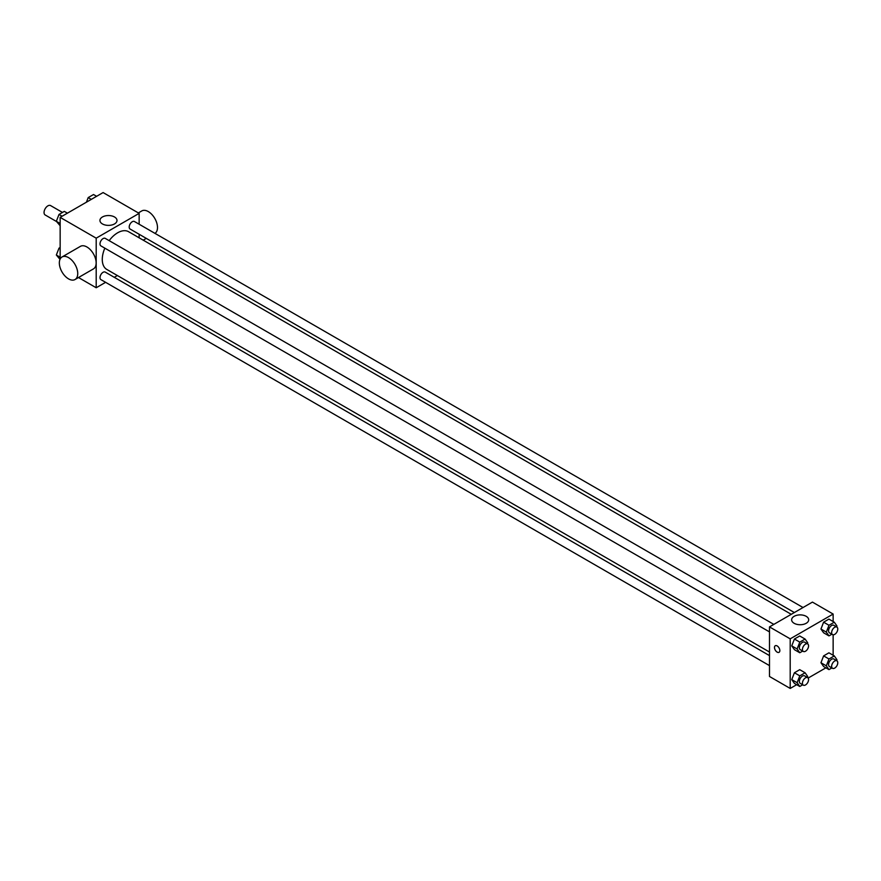 <?xml version="1.0" encoding="UTF-8"?>
<svg xmlns="http://www.w3.org/2000/svg" width="881" height="881" viewBox="0 0 881 881"><rect width="100%" height="100%" fill="white"/><g stroke="black" fill="none" stroke-linecap="round" stroke-linejoin="round"><path stroke-width="1.32" d="M62.474 212.442L50.591 205.581A5.418 3.128 120 0 0 46.418 207.035A5.418 3.128 120 0 0 44.05 212.486A5.418 3.128 120 0 0 45.173 214.975L56.494 221.505M60.15 259.036L60.15 217.365L103.099 192.565L139.143 213.378L139.143 224.237M105.599 282.327L96.194 287.757L78.486 277.526M117.36 275.533L114.277 277.317M104.828 248.167A21.772 12.576 120 0 0 102.273 259.454A21.772 12.576 120 0 0 106.777 269.421L769.487 652.039M791.27 614.321L128.56 231.703A21.772 12.576 120 0 0 109.167 240.645M139.143 234.247L139.143 237.815M96.194 287.757L96.194 238.167L139.143 213.378M803.032 607.527L134.441 221.516A4.339 2.5 120 0 0 131.093 222.684A4.339 2.5 120 0 0 129.199 227.045A4.339 2.5 120 0 0 130.102 229.038L794.354 612.537M769.487 655.607L105.235 272.097A4.339 2.5 120 0 0 101.888 273.264A4.339 2.5 120 0 0 100.005 277.625A4.339 2.5 120 0 0 100.897 279.607L769.487 665.618M769.487 631.897L100.897 245.887A4.339 2.5 -60 0 1 100.897 240.887A4.339 2.5 -60 0 1 105.235 238.377L773.826 624.387M96.194 238.167L60.15 217.365M102.438 223.939A8.535 4.923 180 0 1 99.938 220.459A8.535 4.923 180 0 1 108.462 215.537A8.535 4.923 180 0 1 116.997 220.459A8.535 4.923 180 0 1 111.733 225.007A8.535 4.923 180 0 1 102.438 223.939M62.033 256.977L80.435 246.35A13.017 7.511 60 0 1 90.468 249.841A13.017 7.511 60 0 1 96.15 262.934A13.017 7.511 60 0 1 93.452 268.892L75.05 279.519A13.017 7.511 60 0 1 62.033 272.009A13.017 7.511 60 0 1 62.033 256.977A13.017 7.511 60 0 1 72.066 260.468A13.017 7.511 60 0 1 77.737 273.562A13.017 7.511 60 0 1 75.05 279.519M154.968 233.366A13.017 7.511 -120 0 0 154.715 218.301A13.017 7.511 -120 0 0 141.786 210.933L138.35 212.916M796.677 684.691L790.202 688.435L769.487 676.476L769.487 626.898L812.436 602.097L833.14 614.057L833.14 621.546M825.882 667.831L808.141 678.073M823.614 632.8L820.96 629.023L823.614 622.173L828.922 619.112L823.614 622.173L820.96 629.023L823.614 632.8L828.977 635.895L826.323 632.118L828.977 625.279L834.296 622.206L836.95 625.984L836.598 626.909M794.409 683.381L791.755 679.603L794.409 672.754L799.728 669.681L794.409 672.754L791.755 679.603L794.409 683.381L799.783 686.475L797.118 682.698L799.783 675.848L805.091 672.787L807.745 676.564L807.392 677.489M833.14 634.772L833.14 655.255M790.202 688.435L790.202 638.846L833.14 614.057M823.614 666.521L820.96 662.743L823.614 655.893L828.922 652.821L823.614 655.893L820.96 662.743L823.614 666.521L828.977 669.615L826.323 665.838L828.977 658.988L834.296 655.927L836.95 659.704L836.598 660.629M794.409 649.66L791.755 645.883L794.409 639.033L799.728 635.972L794.409 639.033L791.755 645.883L794.409 649.66L799.783 652.755L797.118 648.978L799.783 642.128L805.091 639.066L807.745 642.844L807.392 643.769M790.202 638.846L769.487 626.898M794.133 623.285A8.535 4.923 180 0 1 791.634 619.806A8.535 4.923 180 0 1 800.168 614.883A8.535 4.923 180 0 1 808.692 619.806A8.535 4.923 180 0 1 803.428 624.354A8.535 4.923 180 0 1 794.133 623.285M779.839 650.574A3.799 2.191 60 0 1 779.057 652.314A3.799 2.191 60 0 1 775.258 650.123A3.799 2.191 60 0 1 775.258 645.74A3.799 2.191 60 0 1 778.187 646.764A3.799 2.191 60 0 1 779.839 650.574M779.057 652.314A3.799 2.191 60 0 1 775.269 650.123A3.799 2.191 60 0 1 775.269 645.74M802.701 651.07L799.783 652.755M807.668 643.923L804.606 642.161A4.339 2.5 120 0 0 801.258 643.317A4.339 2.5 120 0 0 799.364 647.678A4.339 2.5 120 0 0 800.267 649.671L803.329 651.444A4.339 2.5 120 0 0 807.668 648.934A4.339 2.5 120 0 0 807.668 643.923A4.339 2.5 120 0 0 804.331 645.09A4.339 2.5 120 0 0 802.437 649.451A4.339 2.5 120 0 0 803.329 651.444M797.118 648.978L791.755 645.883M799.783 642.128L794.409 639.033M805.091 639.066L799.728 635.972M831.895 634.21L828.977 635.895M836.873 627.063L833.811 625.301A4.339 2.5 120 0 0 830.464 626.457A4.339 2.5 120 0 0 828.569 630.829A4.339 2.5 120 0 0 829.473 632.811L832.534 634.584A4.339 2.5 120 0 0 836.873 632.073A4.339 2.5 120 0 0 836.873 627.063A4.339 2.5 120 0 0 833.536 628.23A4.339 2.5 120 0 0 831.642 632.591A4.339 2.5 120 0 0 832.534 634.584M826.323 632.118L820.96 629.023M828.977 625.279L823.614 622.173M834.296 622.206L828.922 619.112M802.701 684.79L799.783 686.475M807.668 677.643L804.606 675.87A4.339 2.5 120 0 0 801.258 677.037A4.339 2.5 120 0 0 799.364 681.398A4.339 2.5 120 0 0 800.267 683.392L803.329 685.165A4.339 2.5 120 0 0 807.668 682.654A4.339 2.5 120 0 0 807.668 677.643A4.339 2.5 120 0 0 804.331 678.811A4.339 2.5 120 0 0 802.437 683.171A4.339 2.5 120 0 0 803.329 685.165M797.118 682.698L791.755 679.603M799.783 675.848L794.409 672.754M805.091 672.787L799.728 669.681M831.895 667.93L828.977 669.615M836.873 660.783L833.811 659.01A4.339 2.5 120 0 0 830.464 660.177A4.339 2.5 120 0 0 828.569 664.538A4.339 2.5 120 0 0 829.473 666.532L832.534 668.305A4.339 2.5 120 0 0 836.873 665.794A4.339 2.5 120 0 0 836.873 660.783A4.339 2.5 120 0 0 833.536 661.95A4.339 2.5 120 0 0 831.642 666.311A4.339 2.5 120 0 0 832.534 668.305M826.323 665.838L820.96 662.743M828.977 658.988L823.614 655.893M834.296 655.927L828.922 652.821M60.15 225.745L56.34 221.296L59.005 214.446L64.313 211.385L67.408 213.169M60.15 223.499L56.34 221.296M62.099 216.241L59.005 214.446M86.415 202.201L88.199 197.586L93.518 194.525L96.613 196.309M91.305 199.381L88.199 197.586M59.996 259.366L56.34 255.016L59.005 248.167L60.15 247.506M60.15 257.219L56.34 255.016M60.15 248.838L59.005 248.167M143.207 240.161L146.29 238.388"/></g></svg>
